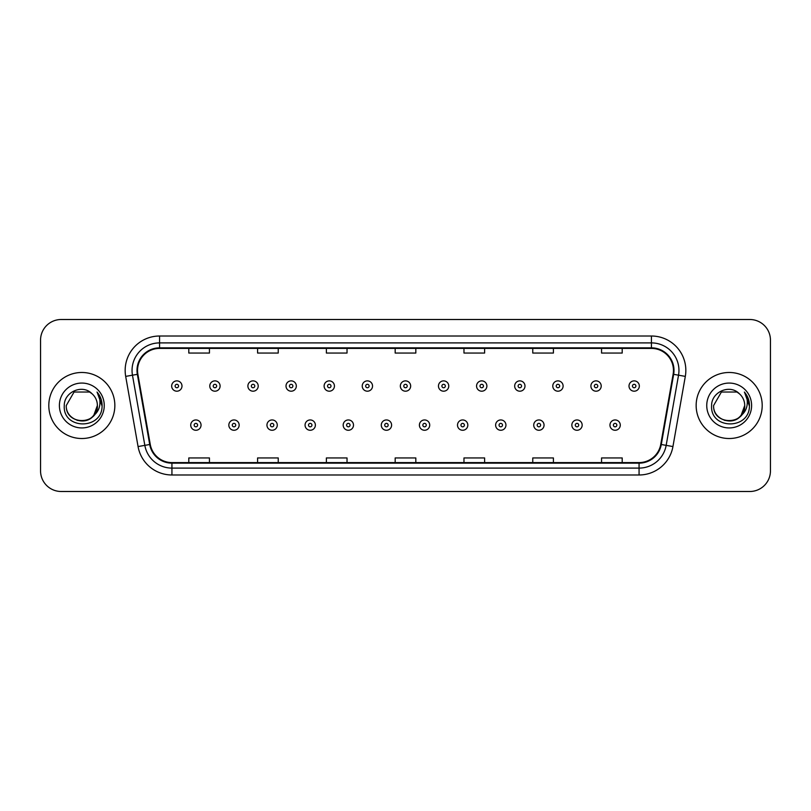 <?xml version="1.0" encoding="UTF-8"?>
<svg xmlns="http://www.w3.org/2000/svg" width="811" height="811" viewBox="0 0 811 811"><rect width="100%" height="100%" fill="white"/><g stroke="black" fill="none" stroke-linecap="round" stroke-linejoin="round"><path stroke-width="1.22" d="M48.802 405.5A33.018 33.018 0 0 0 81.83 438.518A33.018 33.018 0 0 0 114.848 405.5A33.018 33.018 0 0 0 81.83 372.482A33.018 33.018 0 0 0 48.802 405.5A33.018 33.018 0 0 0 81.83 438.518A33.018 33.018 0 0 0 114.848 405.5A33.018 33.018 0 0 0 81.83 372.482A33.018 33.018 0 0 0 48.802 405.5M696.152 405.5A33.018 33.018 0 0 0 729.17 438.518A33.018 33.018 0 0 0 762.198 405.5A33.018 33.018 0 0 0 729.17 372.482A33.018 33.018 0 0 0 696.152 405.5A33.018 33.018 0 0 0 729.17 438.518A33.018 33.018 0 0 0 762.198 405.5A33.018 33.018 0 0 0 729.17 372.482A33.018 33.018 0 0 0 696.152 405.5M137.546 370.414A22.019 22.019 0 0 1 159.564 348.406L651.436 348.406A22.019 22.019 0 0 1 673.12 374.236L660.742 444.408A22.019 22.019 0 0 1 639.068 462.594L171.932 462.594A22.019 22.019 0 0 1 150.258 444.408L137.88 374.236A22.019 22.019 0 0 1 137.546 370.414M136.998 370.414A22.566 22.566 0 0 0 137.343 374.337L149.711 444.499A22.566 22.566 0 0 0 171.932 463.152L639.068 463.152A22.566 22.566 0 0 0 661.289 444.499L673.657 374.337A22.566 22.566 0 0 0 651.436 347.848L159.564 347.848A22.566 22.566 0 0 0 136.998 370.414M125.685 376.385A34.397 34.397 0 0 1 159.564 336.018L651.436 336.018A34.397 34.397 0 0 1 685.315 376.385L672.937 446.557A34.397 34.397 0 0 1 639.068 474.982L171.932 474.982A34.397 34.397 0 0 1 138.063 446.557L125.685 376.385L132.467 375.189A27.513 27.513 0 0 1 159.564 342.901L651.436 342.901A27.513 27.513 0 0 1 678.533 375.189L666.166 445.361A27.513 27.513 0 0 1 639.068 468.099L171.932 468.099A27.513 27.513 0 0 1 144.834 445.361L132.467 375.189A27.513 27.513 0 0 1 132.041 370.414M770.45 340.144A20.64 20.64 0 0 0 749.81 319.504L61.19 319.504A20.64 20.64 0 0 0 40.55 340.144L40.55 470.856A20.64 20.64 0 0 0 61.19 491.496L749.81 491.496A20.64 20.64 0 0 0 770.45 470.856L770.45 340.144L770.45 470.856M661.289 444.499L666.166 445.361L678.533 375.189L685.315 376.385M395.18 348.406L395.18 353.059L415.82 353.059L415.82 348.406M326.387 348.406L326.387 353.059L347.027 353.059L347.027 348.406M257.594 348.406L257.594 353.059L278.234 353.059L278.234 348.406M188.801 348.406L188.801 353.059L209.441 353.059L209.441 348.406M463.973 348.406L463.973 353.059L484.613 353.059L484.613 348.406M532.766 348.406L532.766 353.059L553.406 353.059L553.406 348.406M601.559 348.406L601.559 353.059L622.199 353.059L622.199 348.406M415.82 462.594L415.82 457.941L395.18 457.941L395.18 462.594M347.027 462.594L347.027 457.941L326.387 457.941L326.387 462.594M278.234 462.594L278.234 457.941L257.594 457.941L257.594 462.594M209.441 462.594L209.441 457.941L188.801 457.941L188.801 462.594M484.613 462.594L484.613 457.941L463.973 457.941L463.973 462.594M553.406 462.594L553.406 457.941L532.766 457.941L532.766 462.594M622.199 462.594L622.199 457.941L601.559 457.941L601.559 462.594M40.55 340.144L40.55 470.856M749.81 319.504L61.19 319.504M61.19 491.496L749.81 491.496M181.988 386.036A5.16 5.16 0 0 1 176.828 391.196A5.16 5.16 0 0 1 171.668 386.036A5.16 5.16 0 0 1 176.828 380.876A5.16 5.16 0 0 1 181.988 386.036A5.16 5.16 0 0 0 176.828 380.876A5.16 5.16 0 0 0 171.668 386.036M190.727 425.106A5.16 5.16 0 0 1 195.887 419.946A5.16 5.16 0 0 1 201.047 425.106A5.16 5.16 0 0 1 195.887 430.266A5.16 5.16 0 0 1 190.727 425.106A5.16 5.16 0 0 0 195.887 430.266A5.16 5.16 0 0 0 201.047 425.106M220.105 386.036A5.16 5.16 0 0 1 214.945 391.196A5.16 5.16 0 0 1 209.785 386.036A5.16 5.16 0 0 1 214.945 380.876A5.16 5.16 0 0 1 220.105 386.036A5.16 5.16 0 0 0 214.945 380.876A5.16 5.16 0 0 0 209.785 386.036M258.212 386.036A5.16 5.16 0 0 1 253.052 391.196A5.16 5.16 0 0 1 247.892 386.036A5.16 5.16 0 0 1 253.052 380.876A5.16 5.16 0 0 1 258.212 386.036A5.16 5.16 0 0 0 253.052 380.876A5.16 5.16 0 0 0 247.892 386.036M296.329 386.036A5.16 5.16 0 0 1 291.169 391.196A5.16 5.16 0 0 1 286.009 386.036A5.16 5.16 0 0 1 291.169 380.876A5.16 5.16 0 0 1 296.329 386.036A5.16 5.16 0 0 0 291.169 380.876A5.16 5.16 0 0 0 286.009 386.036M334.436 386.036A5.16 5.16 0 0 1 329.276 391.196A5.16 5.16 0 0 1 324.116 386.036A5.16 5.16 0 0 1 329.276 380.876A5.16 5.16 0 0 1 334.436 386.036A5.16 5.16 0 0 0 329.276 380.876A5.16 5.16 0 0 0 324.116 386.036M228.834 425.106A5.16 5.16 0 0 1 233.994 419.946A5.16 5.16 0 0 1 239.154 425.106A5.16 5.16 0 0 1 233.994 430.266A5.16 5.16 0 0 1 228.834 425.106A5.16 5.16 0 0 0 233.994 430.266A5.16 5.16 0 0 0 239.154 425.106M266.951 425.106A5.16 5.16 0 0 1 272.111 419.946A5.16 5.16 0 0 1 277.271 425.106A5.16 5.16 0 0 1 272.111 430.266A5.16 5.16 0 0 1 266.951 425.106A5.16 5.16 0 0 0 272.111 430.266A5.16 5.16 0 0 0 277.271 425.106M305.058 425.106A5.16 5.16 0 0 1 310.218 419.946A5.16 5.16 0 0 1 315.378 425.106A5.16 5.16 0 0 1 310.218 430.266A5.16 5.16 0 0 1 305.058 425.106A5.16 5.16 0 0 0 310.218 430.266A5.16 5.16 0 0 0 315.378 425.106M77.055 420.301C88.845 422.166 95.627 417.229 97.381 405.5C98.334 425.562 65.326 425.562 66.279 405.5L74.054 392.027L89.605 392.027L92.018 393.751C82.469 383.745 64.099 391.987 64.272 405.5C62.518 429.506 101.446 430.134 102.074 406.666L102.105 405.5C102.044 400.401 100.351 395.92 97.016 392.058C99.55 396.224 100.442 400.705 99.692 405.5C98.972 409.575 96.985 412.911 93.741 415.496A15.551 15.551 0 0 0 97.381 405.5L93.741 415.496C85.49 426.647 65.468 419.51 66.279 405.5L74.054 392.027L89.605 392.027L92.018 393.751L89.605 392.027L74.054 392.027L66.279 405.5C65.326 425.562 98.334 425.562 97.381 405.5L93.701 415.536L97.381 405.5C98.334 425.562 65.326 425.562 66.279 405.5C65.326 425.562 98.334 425.562 97.381 405.5A15.551 15.551 0 0 0 92.018 393.751M59.396 405.5A22.434 22.434 0 0 0 81.83 427.934A22.434 22.434 0 0 0 104.254 405.5A22.434 22.434 0 0 0 81.83 383.066A22.434 22.434 0 0 0 59.396 405.5M97.168 392.23L102.095 406.088M724.395 420.301C736.195 422.166 742.967 417.229 744.721 405.5C745.674 425.562 712.666 425.562 713.619 405.5L721.395 392.027L713.619 405.5L721.395 392.027L736.946 392.027L739.358 393.751C729.819 383.745 711.44 391.987 711.612 405.5C709.868 429.506 748.796 430.134 749.425 406.666L749.455 405.5C749.394 400.401 747.701 395.92 744.366 392.058C746.901 396.224 747.793 400.705 747.043 405.5C746.323 409.575 744.336 412.911 741.092 415.496A15.551 15.551 0 0 0 744.721 405.5L741.092 415.496C732.84 426.647 712.808 419.51 713.619 405.5C712.666 425.562 745.674 425.562 744.721 405.5L741.051 415.536L744.721 405.5C745.674 425.562 712.666 425.562 713.619 405.5C712.666 425.562 745.674 425.562 744.721 405.5A15.551 15.551 0 0 0 739.358 393.751M706.746 405.5A22.434 22.434 0 0 0 729.17 427.934A22.434 22.434 0 0 0 751.604 405.5A22.434 22.434 0 0 0 729.17 383.066A22.434 22.434 0 0 0 706.746 405.5M749.455 405.5L744.66 392.412M744.518 392.23L749.445 406.088M372.543 386.036A5.16 5.16 0 0 1 367.393 391.196A5.16 5.16 0 0 1 362.233 386.036A5.16 5.16 0 0 1 367.393 380.876A5.16 5.16 0 0 1 372.543 386.036A5.16 5.16 0 0 0 367.393 380.876A5.16 5.16 0 0 0 362.233 386.036M410.66 386.036A5.16 5.16 0 0 1 405.5 391.196A5.16 5.16 0 0 1 400.34 386.036A5.16 5.16 0 0 1 405.5 380.876A5.16 5.16 0 0 1 410.66 386.036A5.16 5.16 0 0 0 405.5 380.876A5.16 5.16 0 0 0 400.34 386.036M448.767 386.036A5.16 5.16 0 0 1 443.607 391.196A5.16 5.16 0 0 1 438.457 386.036A5.16 5.16 0 0 1 443.607 380.876A5.16 5.16 0 0 1 448.767 386.036A5.16 5.16 0 0 0 443.607 380.876A5.16 5.16 0 0 0 438.457 386.036M343.175 425.106A5.16 5.16 0 0 1 348.335 419.946A5.16 5.16 0 0 1 353.495 425.106A5.16 5.16 0 0 1 348.335 430.266A5.16 5.16 0 0 1 343.175 425.106A5.16 5.16 0 0 0 348.335 430.266A5.16 5.16 0 0 0 353.495 425.106M381.282 425.106A5.16 5.16 0 0 1 386.441 419.946A5.16 5.16 0 0 1 391.601 425.106A5.16 5.16 0 0 1 386.441 430.266A5.16 5.16 0 0 1 381.282 425.106A5.16 5.16 0 0 0 386.441 430.266A5.16 5.16 0 0 0 391.601 425.106M419.399 425.106A5.16 5.16 0 0 1 424.558 419.946A5.16 5.16 0 0 1 429.718 425.106A5.16 5.16 0 0 1 424.558 430.266A5.16 5.16 0 0 1 419.399 425.106A5.16 5.16 0 0 0 424.558 430.266A5.16 5.16 0 0 0 429.718 425.106M486.884 386.036A5.16 5.16 0 0 1 481.724 391.196A5.16 5.16 0 0 1 476.564 386.036A5.16 5.16 0 0 1 481.724 380.876A5.16 5.16 0 0 1 486.884 386.036A5.16 5.16 0 0 0 481.724 380.876A5.16 5.16 0 0 0 476.564 386.036M524.991 386.036A5.16 5.16 0 0 1 519.831 391.196A5.16 5.16 0 0 1 514.671 386.036A5.16 5.16 0 0 1 519.831 380.876A5.16 5.16 0 0 1 524.991 386.036A5.16 5.16 0 0 0 519.831 380.876A5.16 5.16 0 0 0 514.671 386.036M563.108 386.036A5.16 5.16 0 0 1 557.948 391.196A5.16 5.16 0 0 1 552.788 386.036A5.16 5.16 0 0 1 557.948 380.876A5.16 5.16 0 0 1 563.108 386.036A5.16 5.16 0 0 0 557.948 380.876A5.16 5.16 0 0 0 552.788 386.036M601.215 386.036A5.16 5.16 0 0 1 596.055 391.196A5.16 5.16 0 0 1 590.895 386.036A5.16 5.16 0 0 1 596.055 380.876A5.16 5.16 0 0 1 601.215 386.036A5.16 5.16 0 0 0 596.055 380.876A5.16 5.16 0 0 0 590.895 386.036M639.332 386.036A5.16 5.16 0 0 1 634.172 391.196A5.16 5.16 0 0 1 629.012 386.036A5.16 5.16 0 0 1 634.172 380.876A5.16 5.16 0 0 1 639.332 386.036A5.16 5.16 0 0 0 634.172 380.876A5.16 5.16 0 0 0 629.012 386.036M457.505 425.106A5.16 5.16 0 0 1 462.665 419.946A5.16 5.16 0 0 1 467.825 425.106A5.16 5.16 0 0 1 462.665 430.266A5.16 5.16 0 0 1 457.505 425.106A5.16 5.16 0 0 0 462.665 430.266A5.16 5.16 0 0 0 467.825 425.106M495.622 425.106A5.16 5.16 0 0 1 500.782 419.946A5.16 5.16 0 0 1 505.942 425.106A5.16 5.16 0 0 1 500.782 430.266A5.16 5.16 0 0 1 495.622 425.106A5.16 5.16 0 0 0 500.782 430.266A5.16 5.16 0 0 0 505.942 425.106M533.729 425.106A5.16 5.16 0 0 1 538.889 419.946A5.16 5.16 0 0 1 544.049 425.106A5.16 5.16 0 0 1 538.889 430.266A5.16 5.16 0 0 1 533.729 425.106A5.16 5.16 0 0 0 538.889 430.266A5.16 5.16 0 0 0 544.049 425.106M571.846 425.106A5.16 5.16 0 0 1 577.006 419.946A5.16 5.16 0 0 1 582.166 425.106A5.16 5.16 0 0 1 577.006 430.266A5.16 5.16 0 0 1 571.846 425.106A5.16 5.16 0 0 0 577.006 430.266A5.16 5.16 0 0 0 582.166 425.106M609.953 425.106A5.16 5.16 0 0 1 615.113 419.946A5.16 5.16 0 0 1 620.273 425.106A5.16 5.16 0 0 1 615.113 430.266A5.16 5.16 0 0 1 609.953 425.106A5.16 5.16 0 0 0 615.113 430.266A5.16 5.16 0 0 0 620.273 425.106M651.436 336.018L651.436 347.848M132.467 375.189L137.343 374.337M171.932 474.982L171.932 463.152M639.068 463.152L639.068 474.982M138.063 446.557L149.711 444.499M673.657 374.337L678.533 375.189M159.564 336.018L159.564 347.848M666.166 445.361L672.937 446.557M175.115 386.036A1.723 1.723 0 0 0 176.828 387.749A1.723 1.723 0 0 0 178.552 386.036A1.723 1.723 0 0 0 176.828 384.313A1.723 1.723 0 0 0 175.115 386.036M197.61 425.106A1.723 1.723 0 0 0 195.887 423.383A1.723 1.723 0 0 0 194.164 425.106A1.723 1.723 0 0 0 195.887 426.829A1.723 1.723 0 0 0 197.61 425.106M213.222 386.036A1.723 1.723 0 0 0 214.945 387.749A1.723 1.723 0 0 0 216.659 386.036A1.723 1.723 0 0 0 214.945 384.313A1.723 1.723 0 0 0 213.222 386.036M251.329 386.036A1.723 1.723 0 0 0 253.052 387.749A1.723 1.723 0 0 0 254.776 386.036A1.723 1.723 0 0 0 253.052 384.313A1.723 1.723 0 0 0 251.329 386.036M289.446 386.036A1.723 1.723 0 0 0 291.169 387.749A1.723 1.723 0 0 0 292.883 386.036A1.723 1.723 0 0 0 291.169 384.313A1.723 1.723 0 0 0 289.446 386.036M327.553 386.036A1.723 1.723 0 0 0 329.276 387.749A1.723 1.723 0 0 0 331 386.036A1.723 1.723 0 0 0 329.276 384.313A1.723 1.723 0 0 0 327.553 386.036M235.717 425.106A1.723 1.723 0 0 0 233.994 423.383A1.723 1.723 0 0 0 232.281 425.106A1.723 1.723 0 0 0 233.994 426.829A1.723 1.723 0 0 0 235.717 425.106M273.824 425.106A1.723 1.723 0 0 0 272.111 423.383A1.723 1.723 0 0 0 270.387 425.106A1.723 1.723 0 0 0 272.111 426.829A1.723 1.723 0 0 0 273.824 425.106M311.941 425.106A1.723 1.723 0 0 0 310.218 423.383A1.723 1.723 0 0 0 308.504 425.106A1.723 1.723 0 0 0 310.218 426.829A1.723 1.723 0 0 0 311.941 425.106M365.67 386.036A1.723 1.723 0 0 0 367.393 387.749A1.723 1.723 0 0 0 369.106 386.036A1.723 1.723 0 0 0 367.393 384.313A1.723 1.723 0 0 0 365.67 386.036M403.777 386.036A1.723 1.723 0 0 0 405.5 387.749A1.723 1.723 0 0 0 407.223 386.036A1.723 1.723 0 0 0 405.5 384.313A1.723 1.723 0 0 0 403.777 386.036M441.894 386.036A1.723 1.723 0 0 0 443.607 387.749A1.723 1.723 0 0 0 445.33 386.036A1.723 1.723 0 0 0 443.607 384.313A1.723 1.723 0 0 0 441.894 386.036M350.048 425.106A1.723 1.723 0 0 0 348.335 423.383A1.723 1.723 0 0 0 346.611 425.106A1.723 1.723 0 0 0 348.335 426.829A1.723 1.723 0 0 0 350.048 425.106M388.165 425.106A1.723 1.723 0 0 0 386.441 423.383A1.723 1.723 0 0 0 384.728 425.106A1.723 1.723 0 0 0 386.441 426.829A1.723 1.723 0 0 0 388.165 425.106M426.272 425.106A1.723 1.723 0 0 0 424.558 423.383A1.723 1.723 0 0 0 422.835 425.106A1.723 1.723 0 0 0 424.558 426.829A1.723 1.723 0 0 0 426.272 425.106M480 386.036A1.723 1.723 0 0 0 481.724 387.749A1.723 1.723 0 0 0 483.447 386.036A1.723 1.723 0 0 0 481.724 384.313A1.723 1.723 0 0 0 480 386.036M518.117 386.036A1.723 1.723 0 0 0 519.831 387.749A1.723 1.723 0 0 0 521.554 386.036A1.723 1.723 0 0 0 519.831 384.313A1.723 1.723 0 0 0 518.117 386.036M556.224 386.036A1.723 1.723 0 0 0 557.948 387.749A1.723 1.723 0 0 0 559.671 386.036A1.723 1.723 0 0 0 557.948 384.313A1.723 1.723 0 0 0 556.224 386.036M594.341 386.036A1.723 1.723 0 0 0 596.055 387.749A1.723 1.723 0 0 0 597.778 386.036A1.723 1.723 0 0 0 596.055 384.313A1.723 1.723 0 0 0 594.341 386.036M632.448 386.036A1.723 1.723 0 0 0 634.172 387.749A1.723 1.723 0 0 0 635.885 386.036A1.723 1.723 0 0 0 634.172 384.313A1.723 1.723 0 0 0 632.448 386.036M464.389 425.106A1.723 1.723 0 0 0 462.665 423.383A1.723 1.723 0 0 0 460.952 425.106A1.723 1.723 0 0 0 462.665 426.829A1.723 1.723 0 0 0 464.389 425.106M502.496 425.106A1.723 1.723 0 0 0 500.782 423.383A1.723 1.723 0 0 0 499.059 425.106A1.723 1.723 0 0 0 500.782 426.829A1.723 1.723 0 0 0 502.496 425.106M540.613 425.106A1.723 1.723 0 0 0 538.889 423.383A1.723 1.723 0 0 0 537.176 425.106A1.723 1.723 0 0 0 538.889 426.829A1.723 1.723 0 0 0 540.613 425.106M578.719 425.106A1.723 1.723 0 0 0 577.006 423.383A1.723 1.723 0 0 0 575.283 425.106A1.723 1.723 0 0 0 577.006 426.829A1.723 1.723 0 0 0 578.719 425.106M616.836 425.106A1.723 1.723 0 0 0 615.113 423.383A1.723 1.723 0 0 0 613.39 425.106A1.723 1.723 0 0 0 615.113 426.829A1.723 1.723 0 0 0 616.836 425.106"/></g></svg>
